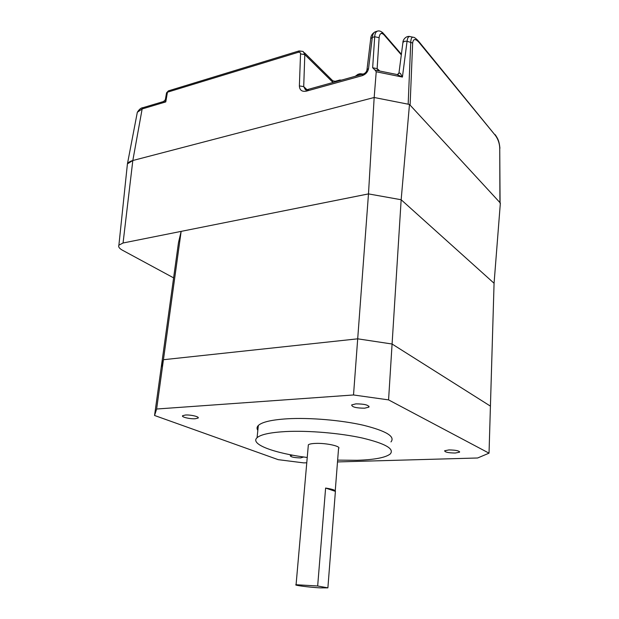 <?xml version="1.0" encoding="UTF-8"?>
<svg xmlns="http://www.w3.org/2000/svg" width="619" height="619" viewBox="0 0 619 619"><rect width="100%" height="100%" fill="white"/><g stroke="black" fill="none" stroke-linecap="round" stroke-linejoin="round"><path stroke-width="0.93" d="M181.15 231.374L163.439 359.716L161.195 367.547L178.496 242.547L181.15 231.374L368.483 193.902L357.697 338.825L392.082 344.017L490.426 406.126L489.033 453.162L477.628 457.99L337.502 461.929M165.459 99.117L165.768 101.911L142.146 108.959L137.325 112.271L127.406 164.012C128.203 162.441 130.005 161.273 132.822 160.514L374.17 97.493L368.483 193.902L401.158 199.744L388.57 399.889L489.033 453.162M173.606 277.861L122.392 250.184C119.297 248.451 118.128 246.78 118.894 245.17L123.057 242.996L368.483 193.902L401.158 199.744L494.07 283.262L490.426 406.126L392.082 344.017L357.697 338.825L353.519 394.968L388.57 399.889M306.769 462.795L303.712 462.88L278.202 459.662L154.557 415.481L161.195 367.547L163.439 359.716L357.697 338.825L163.439 359.716L156.63 409.02L353.519 394.968M409.476 104.456L401.158 199.744L494.07 283.262L500.361 203.055L409.476 104.456L374.17 97.493L408.161 104.193L410.761 42.03C410.946 38.246 411.914 36.683 413.654 37.341L413.654 37.341C414.126 37.171 415.597 38.254 418.073 40.599L418.939 42.309C415.341 38.432 413.244 38.672 412.656 43.028L410.103 105.129L499.928 202.575L499.734 147.701C499.44 143.128 497.993 139.043 495.401 135.453L418.831 41.527M195.333 418.738L198.103 418.065C199.821 416.796 190.66 414.591 185.36 415.032L182.644 415.705C180.972 416.997 190.072 419.164 195.333 418.738M364.63 408.192L368.932 407.124C368.731 405.012 364.39 403.921 355.902 403.867L351.677 404.927C351.902 407.047 356.219 408.13 364.63 408.192M455.205 453.031L459.546 452.195C459.344 450.794 455.808 450.036 448.93 449.928L444.643 450.764C444.852 452.164 448.373 452.922 455.205 453.031M292.609 455.182L290.265 455.723C290.798 457.015 294.249 457.743 300.61 457.913L303.658 456.992M325.609 488.051L317.671 585.992L296.075 584.731C293.104 585.218 309.376 587.315 320.356 587.88L327.884 587.864L335.397 491.37C335.738 490.248 332.473 489.134 325.609 488.051L335.397 491.37M335.258 490.712L338.547 448.52C341.688 446.33 325.996 442.848 315.257 443.421C311.566 443.591 309.26 444.063 308.347 444.829L308.254 445.897M337.641 460.126L357.109 460.288C374.503 459.731 385.544 457.634 390.233 453.982C394.69 448.899 385.428 443.591 362.455 438.051C340.117 433.099 308.308 430.406 285.792 431.551C270.333 432.433 260.754 434.484 257.071 437.703C249.612 444.233 274.472 453.294 307.241 457.487M390.976 441.912C395.433 436.519 386.225 430.956 363.361 425.238C341.131 420.131 309.446 417.469 287.007 418.808C271.594 419.814 262.046 422.034 258.347 425.462C256.815 426.994 256.645 428.619 257.837 430.344M154.557 415.481L156.63 409.02M317.671 585.992L327.884 587.864M402.83 43.26L402.938 42.394L404.578 41.241L407.062 41.256L402.42 77.066L396.856 74.497L375.006 70.071L372.653 67.75L377.141 68.655L378.294 70.721M398.806 73.529L398.976 72.856L400.385 73.352L402.42 77.066L376.228 71.765L374.17 97.493L132.822 160.514L123.057 242.996M127.514 163.803L132.822 160.514L142.146 108.959L143.159 107.621L163.447 101.555L165.768 101.911L167.447 92.192L298.25 52.306C299.689 51.996 300.447 52.53 300.532 53.907L304.811 54.619L303.712 86.606L305.538 89.948L307.21 89.654M376.228 71.765L375.006 70.071M500.082 203.264L499.928 202.575M412.649 37.132L410.567 36.691C408.664 36.003 407.495 37.519 407.062 41.256L412.656 43.028M372.653 67.75L374.696 36.753C374.921 33.581 375.865 31.701 377.544 31.089L377.544 31.097C379.277 30.555 381.18 31.267 383.262 33.233L384.128 34.966C381.389 32.32 379.726 33.217 379.122 37.674L377.141 68.655L378.689 69.978L378.805 70.845M377.242 31.182L375.485 31.716C373.706 32.35 372.638 34.269 372.282 37.473L368.553 68.562L366.997 69.599L366.881 70.287M358.084 75.51L360.142 73.707M359.801 73.8L358.239 74.234L356.049 76.067M409.569 36.444C405.43 35.964 402.768 40.305 402.938 42.394L398.976 72.856M397.661 74.651L398.938 73.081L397.367 74.582M300.192 51.369L299.093 50.92L303.124 51.454L304.811 54.619L332.658 82.134L332.798 80.841L336.365 81.546M339.491 80.679L339.792 80.029L341.479 80.122M332.635 82.582L332.658 82.134L333.037 82.474M163.517 101.539L165.35 99.736L166.542 92.842L168.414 90.869L166.465 93.307M307.016 89.701L303.712 86.606L299.379 85.917C299.627 90.204 301.964 91.937 306.397 91.132L307.326 89.623L308.363 90.034M499.935 148.227L499.734 147.701M499.734 147.786L500.075 202.746M143.066 107.652C141.163 107.729 139.252 109.269 137.325 112.271L136.892 114.53M379.122 37.674L374.696 36.753L372.282 37.473L370.735 38.564L370.642 39.384M306.397 91.132L362.293 75.634C365.713 74.35 367.802 71.997 368.553 68.562M299.379 85.917L300.532 53.907M495.401 135.453L418.939 42.309M378.689 69.978L379.648 71.015M401.305 54.851L384.128 34.966M362.293 75.634L363.144 74.102C365.427 73.228 366.711 71.727 366.997 69.599L370.735 38.564C370.835 35.709 372.329 33.457 375.215 31.793M381.49 33.147L383.262 33.233M299.093 50.92L298.25 52.306M118.894 245.17L127.406 164.012M198.173 417.508L198.103 418.065M368.994 406.25L368.932 407.124M459.569 451.646L459.546 452.195M296.075 584.731L308.347 444.829M257.071 437.703L258.347 425.462M355.244 76.299L357.944 74.319M363.221 74.071L360.119 73.715M307.326 89.623L363.043 74.125M499.889 147.941C498.984 139.615 497.289 138.138 495.277 134.733M401.383 54.24L384.004 34.099M332.782 80.826L304.44 52.754M339.746 80.044L335.374 81.259M168.414 90.869L299.008 50.944"/></g></svg>
